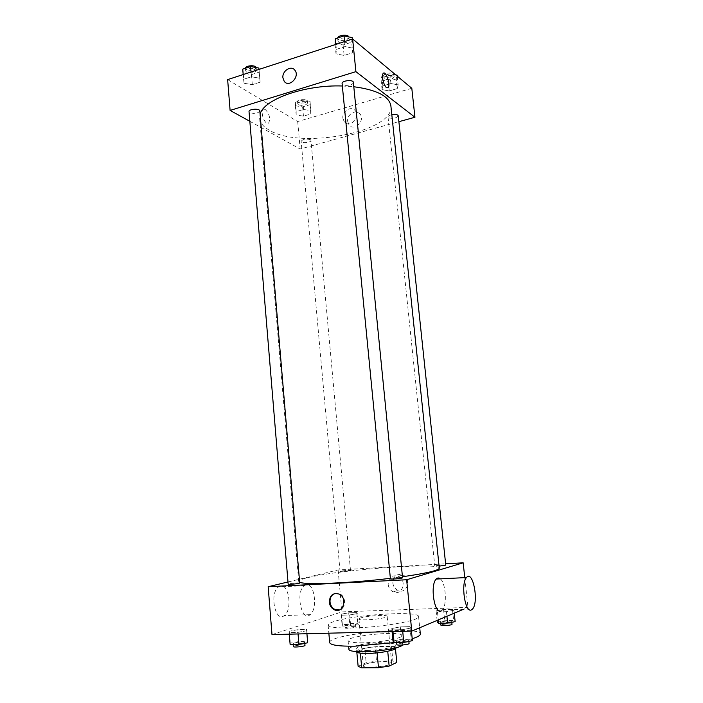 <?xml version="1.0" encoding="UTF-8"?>
<svg xmlns="http://www.w3.org/2000/svg" width="703" height="703" viewBox="0 0 703 703"><rect width="100%" height="100%" fill="white"/><g stroke="black" fill="none" stroke-linecap="round" stroke-linejoin="round"><path stroke-width="0.53" stroke-dasharray="3.52 2.64" d="M360.402 618.034L358.943 618.983C358.381 621.338 388.161 618.526 387.168 616.32C387.599 614.448 366.122 615.846 360.402 618.034M364.716 664.484L363.275 665.75C362.783 668.984 392.766 666.154 391.685 663.061C392.054 660.495 370.402 661.655 364.716 664.484M377.08 652.841L387.722 651.154L395.358 647.762L391.466 646.47L375.138 646.751L376.492 661.136L392.872 660.969L396.791 662.419M358.135 666.321L366.158 662.718L376.492 661.136M377.072 652.753L360.367 653.149M356.843 652.314L356.781 651.628L364.822 648.28L366.158 662.718M356.781 651.628L360.349 652.999M375.138 646.751L364.822 648.28M356.245 651.637C355.094 647.648 396.325 643.755 395.938 647.885M367.142 650.433C379.796 650.328 396.483 647.076 395.657 644.95C396.149 641.734 366.114 643.465 358.047 647.076L355.973 648.702C356.377 649.906 360.094 650.486 367.142 650.433M391.466 646.47L392.872 660.969M395.358 647.762L395.455 648.676M348.89 649.423C347.44 644.115 403.179 638.842 402.749 644.335L402.485 645.02M363.135 642.779C353.618 642.885 348.6 642.173 348.09 640.653C346.676 635.653 402.353 630.389 401.888 635.565C403.039 638.254 380.341 642.56 363.135 642.779M329.681 642.586C327.703 634.106 420.693 625.31 420.341 634.018M412.204 638.711L394.488 642.577M353.011 627.946C382.142 627.331 420.649 620.433 418.575 616.522C419.252 610.459 352.642 614.712 333.389 621.76C329.856 622.963 328.108 624.062 328.134 625.072C328.863 627.296 337.159 628.254 353.011 627.946M411.132 627.999L402.547 629.651L392.801 629.906L391.773 628.517L400.297 626.891L409.911 626.628L411.132 627.999L402.547 629.651L392.801 629.906L391.773 628.517L400.297 626.891L409.911 626.628L411.132 627.999L411.44 631.118M453.936 610.266L446.44 611.663L437.468 611.962L436.115 610.881L443.567 609.519L452.424 609.202L453.936 610.266L446.44 611.663L437.468 611.962L436.115 610.881L443.567 609.519L452.424 609.202L453.936 610.266L454.243 613.183M271.991 634.607L341.904 611.882L467.987 607.383L463.4 609.316M306.666 630.776L297.914 632.357L289.153 632.577L289.232 631.232L297.896 629.686L306.57 629.449L306.666 630.776L297.914 632.357L289.153 632.577L289.232 631.232L297.896 629.686L306.57 629.449L306.912 633.728M357.326 613.605L349.672 614.949L341.526 615.222L341.113 614.167L348.714 612.84L356.773 612.559L357.326 613.605L349.672 614.949L341.526 615.222L341.113 614.167L348.714 612.84L356.773 612.559L358.328 624.457L350.674 625.863L342.502 626.092L342.08 624.932L349.69 623.552L357.765 623.315L358.328 624.457M439.296 568.129C439.832 562.145 339.066 569.702 307.773 577.673C301.772 579.114 298.749 580.362 298.705 581.416L299.645 582.233M390.367 578.314L402.459 576.75M287.993 581.97L338.125 569.957L445.623 563.815M445.764 565.133C445.974 564.65 437.081 565.3 435.183 565.906L439.094 566.152M402.555 577.743C402.793 577.163 393.285 577.857 390.973 578.587L390.42 578.859M299.706 582.98C297.545 582.673 293.968 582.954 288.968 583.815L288.168 584.149M349.927 570.713L340.059 571.477C339.769 570.994 350.692 569.94 350.498 570.476L349.927 570.713M464.771 577.638L467.987 607.383M338.125 569.957L341.904 611.882M392.836 582.998C393.311 586.46 394.998 588.929 397.916 590.406C406.835 594.879 412.063 578.947 402.968 574.975C396.694 573.332 393.32 576.003 392.836 582.998M440.315 578.859C445.851 582.972 447.293 605.38 442.257 610.055L441.053 610.925M305.998 584.747L304.241 585.661C295.286 591.996 301.508 622.445 310.137 614.659C318.143 609.088 314.364 581.882 305.998 584.747M280.277 586.038L278.458 586.952C269.17 593.218 275.356 623.253 284.328 615.556C292.624 610.046 288.933 583.191 280.277 586.038M388.153 584.395C388.627 587.893 390.332 590.388 393.267 591.882C402.257 596.408 407.538 580.309 398.373 576.293C392.046 574.623 388.645 577.33 388.153 584.395M334.777 593.517L339.944 593.93C346.421 596.829 346.034 608.666 339.4 609.958M390.894 105.933C394.84 131.9 301.06 149.642 269.434 130.257C263.414 126.909 260.145 122.937 259.644 118.341L260.11 114.281M342.343 85.994L353.802 86.741M310.339 139.651C305.972 138.579 302.914 139.115 301.156 141.268C301.139 143.57 311.394 142.691 310.963 140.424L310.339 139.651M353.363 82.374C353.873 84.773 345.147 86.513 342.73 84.501L342.106 83.569M259.829 110.96C258.045 113.411 254.741 113.991 249.899 112.7L249.038 111.654M398.267 115.81C396.255 118.315 392.995 118.956 388.504 117.744L388.038 117.058C388.109 116.065 389.365 115.274 391.817 114.686M249.837 121.294L300.172 149.027L398.891 121.689M397.248 88.596L398.153 84.878L390.938 83.516L382.863 85.907L382.098 89.624L389.26 90.942L397.248 88.596L398.153 84.878L390.938 83.516L382.863 85.907L382.098 89.624L389.26 90.942L397.248 88.596L396.228 78.973L397.125 75.177M260.101 82.181L259.759 78.226L251.454 76.759L243.572 79.298L244.073 83.253L252.307 84.668L260.101 82.181L259.759 78.226L251.454 76.759L243.572 79.298L244.073 83.253L252.307 84.668L260.101 82.181L259.012 69.404L259.759 78.226M227.64 79.606L297.703 121.549L411.809 88.279M352.713 52.707L353.266 48.261L345.068 46.556L336.386 49.351L335.999 53.797L344.127 55.44L352.713 52.707L353.266 48.261L345.068 46.556L336.386 49.351L335.999 53.797L344.127 55.44L352.713 52.707L351.667 42.189L352.203 37.646M310.77 113.983L310.884 110.643L303.564 109.457L296.174 111.654L296.183 114.984L303.45 116.127L310.77 113.983L310.884 110.643L303.564 109.457L296.174 111.654L296.183 114.984L303.45 116.127L310.77 113.983L310.023 101.32L302.703 100.09L295.33 102.313L295.348 105.722L302.615 106.909L309.918 104.729M297.703 121.549L300.172 149.027M347.677 121.408L349.057 124.949C354.092 131.874 365.56 120.6 360.05 114.071C356.272 108.614 346.649 114.369 347.677 121.408M265.444 109.686L263.212 109.835C259.873 112.858 265.734 126.461 268.766 122.823C270.497 118.262 269.39 113.886 265.444 109.686M265.453 109.686L263.212 109.835C259.873 112.858 265.734 126.461 268.774 122.823C270.497 118.262 269.39 113.886 265.453 109.686M386.448 87.567C383.68 85.678 381.281 75.476 383.153 73.49L383.153 73.481M342.871 118.236L344.259 121.804C349.329 128.79 360.885 117.392 355.331 110.81C351.526 105.309 341.834 111.136 342.871 118.236M298.432 104.8L297.782 103.93C297.307 101.452 307.545 100.582 307.527 103.104C305.823 105.441 302.791 106.004 298.432 104.8M310.023 101.32L310.884 110.643M302.703 100.09L303.564 109.457M295.33 102.313L296.174 111.654M295.348 105.722L296.183 114.984M302.615 106.909L303.45 116.127M298.221 102.489L297.571 101.619C297.097 99.114 307.334 98.244 307.316 100.784C305.612 103.139 302.58 103.701 298.221 102.489M395.763 74.913L389.91 73.762L381.852 76.196L381.096 79.984L388.258 81.355L396.228 78.973M384.462 78.973L383.996 78.218C383.451 75.52 394.128 74.184 394.163 76.943C392.186 79.667 388.952 80.344 384.462 78.973M397.221 76.126L398.153 84.878M389.91 73.762L390.938 83.516M381.852 76.196L382.863 85.907M381.096 79.984L382.098 89.624M388.258 81.355L389.26 90.942M384.216 76.565L383.741 75.801C383.197 73.094 393.873 71.759 393.908 74.527C391.931 77.268 388.697 77.954 384.216 76.565M242.737 69.122L243.247 73.165L251.463 74.632L259.249 72.11M246.533 72.093L245.672 70.933C245.154 67.945 256.419 67.26 256.393 70.282C254.644 72.954 251.358 73.551 246.533 72.093M251.05 71.987L251.454 76.759M243.185 74.553L243.572 79.298M243.247 73.165L244.073 83.253M251.463 74.632L252.307 84.668M256.147 67.558L256.182 67.752C254.433 70.441 251.147 71.047 246.322 69.571L245.461 68.226M334.98 43.261L343.099 44.966L351.667 42.189M338.591 42.083L337.958 41.046C337.352 37.769 349.101 36.512 349.145 39.851C349.672 42.479 341.017 44.307 338.591 42.083M352.344 39.043L353.266 48.261M344.575 41.574L345.068 46.556M335.902 44.394L336.386 49.351M335.111 44.649L335.999 53.797M343.099 44.966L344.127 55.44M348.811 36.907L348.881 37.206C349.409 39.86 340.762 41.688 338.336 39.447L337.748 37.936M345.498 624.826L344.918 625.213C344.725 626.118 355.78 625.046 355.437 624.185C353.301 623.623 349.989 623.833 345.498 624.826M349.672 614.949L350.674 625.863M341.526 615.222L342.502 626.092M341.113 614.167L342.08 624.932M348.714 612.84L349.69 623.552M356.773 612.559L357.765 623.315M345.735 627.533L345.164 627.92C344.98 628.851 356.034 627.77 355.683 626.891C353.547 626.311 350.235 626.522 345.735 627.533M437.284 622.164L444.735 620.74L453.62 620.477L455.149 621.645M441.027 622.058L440.64 622.383C440.456 623.368 452.091 622.392 451.713 621.443C451.897 620.626 442.916 621.144 441.027 622.058M446.44 611.663L446.923 616.276M437.468 611.962L438.294 619.914M436.115 610.881L437.099 620.415M443.567 609.519L444.735 620.74M452.424 609.202L453.62 620.477M452.011 624.282C452.196 623.447 443.206 623.956 441.326 624.888L440.939 625.213M290.146 644.616L290.216 643.14L298.889 641.523L307.571 641.338M293.88 643.069L293.089 643.588C292.887 644.695 305.111 643.403 304.724 642.357C302.518 641.672 298.898 641.909 293.88 643.069M297.914 632.357L298.054 633.957M289.153 632.577L289.284 634.176M289.232 631.232L290.216 643.14M297.896 629.686L298.889 641.523M306.57 629.449L306.93 633.728M304.979 645.354C302.765 644.642 299.153 644.879 294.126 646.057L293.336 646.584M392.995 641.057L401.518 639.361L411.158 639.159L412.397 640.661M397.063 640.969L396.527 641.417C396.325 642.639 409.199 641.479 408.768 640.31C408.961 639.326 399.366 639.871 397.063 640.969M402.547 629.651L402.714 631.338M392.801 629.906L392.968 631.575M391.773 628.517L392.072 631.602M400.297 626.891L401.518 639.361M409.911 626.628L411.158 639.159M409.084 643.465C409.278 642.463 399.673 642.999 397.371 644.124L396.835 644.572M391.685 663.061L387.168 616.32M363.275 665.75L358.943 618.983M355.973 648.702L356.236 651.593M395.657 644.95L395.938 647.841M348.09 640.653L348.6 646.215M401.888 635.565L402.749 644.335M328.134 625.072L328.846 633.183M418.575 616.522L419.709 627.761M304.241 585.661L278.458 586.952M310.137 614.659L284.328 615.556M442.257 610.055L472.548 609M393.267 591.882L397.916 590.406M398.373 576.293L402.968 574.975M339.944 593.93L339.241 594.132M259.644 118.341L298.705 581.416M350.498 570.476L310.963 140.424M340.059 571.477L301.156 141.268M388.038 117.058L434.788 566.108M344.259 121.804L349.057 124.949M355.331 110.81L360.05 114.071M297.571 101.619L297.782 103.93M307.316 100.784L307.527 103.104M383.741 75.801L383.996 78.218M393.908 74.527L394.163 76.943M245.461 68.411L245.672 70.933M256.182 67.752L256.393 70.282M337.704 38.41L337.958 41.046M348.881 37.206L349.145 39.851M344.918 625.213L345.164 627.92M355.437 624.185L355.683 626.891M440.64 622.383L440.737 623.297M451.713 621.443L451.801 622.296M293.089 643.588L293.169 644.554M304.724 642.357L304.803 643.333M396.527 641.417L396.633 642.533M408.768 640.31L408.874 641.373"/><path stroke-width="1.05" d="M395.455 648.676L396.791 662.419L389.154 666.075L378.495 667.727L361.72 667.85L358.135 666.321L356.843 652.314M360.367 653.149L361.72 667.85M377.08 652.841L378.495 667.727M395.938 647.841L395.938 647.885C396.773 650.047 380.086 653.333 367.423 653.421C360.367 653.456 356.641 652.859 356.245 651.637L356.236 651.593M387.731 651.259L389.154 666.075M402.485 645.02C400.719 647.894 379.664 651.637 363.969 651.778C354.435 651.839 349.409 651.048 348.89 649.423L348.6 646.215M394.488 642.577L354.681 646.198C338.776 646.338 330.436 645.134 329.681 642.586L328.846 633.183M419.709 627.761L420.341 634.018C420.438 635.433 417.723 636.997 412.204 638.711M463.4 609.316L411.765 631.109L271.991 634.607L268.159 586.724L287.993 581.97M445.623 563.815L463.163 562.813L406.642 579.755L411.765 631.109M406.642 579.755L268.159 586.724M329.303 602.163C329.812 595.098 333.125 592.418 339.241 594.132C348.143 598.227 342.915 614.343 334.206 609.694C331.377 608.174 329.742 605.661 329.303 602.163M299.645 582.233C304.504 585.028 350.27 583.235 390.367 578.314M402.459 576.75C426.589 573.27 438.874 570.397 439.296 568.129L390.894 105.933C389.242 96.232 376.878 89.835 353.802 86.741M439.094 566.152L445.764 565.133L398.267 115.81C397.626 114.492 395.473 114.123 391.817 114.686M390.42 578.859C390.183 579.58 402.933 578.402 402.555 577.743L353.363 82.374C353.354 79.325 341.526 80.581 342.106 83.569L390.42 578.859M288.168 584.149C287.931 584.799 300.058 583.569 299.706 582.98L259.829 110.96C259.873 108.209 248.546 108.939 249.038 111.654L288.168 584.149M463.163 562.813L464.771 577.638M441.053 610.925C434.349 614.607 429.858 584.87 436.229 579.061C437.521 577.725 438.874 577.655 440.315 578.859M471.423 609.879C465.149 613.596 460.562 583.411 466.493 577.55C472.847 569.307 479.138 602.146 472.548 609L471.423 609.879M339.4 609.958L334.918 609.475C332.088 607.946 330.454 605.441 330.015 601.953C329.874 597.77 331.456 594.958 334.777 593.517M260.11 114.281C263.23 99.571 304.54 84.597 342.343 85.994M398.891 121.689L414.937 117.252L355.903 71.653L230.101 110.424L249.837 121.294M414.937 117.252L411.809 88.279L352.634 38.955L355.903 71.653M352.634 38.955L227.64 79.606L230.101 110.424M282.914 77.857C281.965 70.88 291.279 64.922 294.9 70.256C300.199 76.636 289.038 88.147 284.223 81.346L282.914 77.857C281.965 70.88 291.288 64.922 294.909 70.256C300.199 76.636 289.038 88.147 284.223 81.346L282.914 77.857M386.448 87.567C383.68 85.678 381.281 75.467 383.153 73.481C385.552 69.913 390.85 84.659 388.232 87.541L386.448 87.567L388.232 87.541C390.85 84.659 385.552 69.913 383.153 73.49M397.221 76.126L397.125 75.177L395.763 74.913M258.889 68.059L259.003 69.404L258.889 68.059L250.593 66.539L242.737 69.122L243.185 74.553M250.593 66.539L251.05 71.987M245.461 68.226C245.435 65.423 255.664 64.79 256.147 67.558M352.344 39.043L352.203 37.646L344.013 35.879L335.357 38.718L335.111 44.649M344.013 35.879L344.575 41.574M335.357 38.718L335.902 44.394M337.748 37.936C338.284 35.001 348.108 34.096 348.811 36.907M454.243 613.183L455.149 621.645L447.644 623.104L438.654 623.359L437.284 622.164L437.099 620.415M446.923 616.276L447.644 623.104M438.294 619.914L438.654 623.359M440.737 623.297L440.939 625.213C440.755 626.232 452.398 625.248 452.011 624.282L451.801 622.296M306.93 633.728L307.686 642.788L298.924 644.44L290.146 644.616L289.284 634.176M306.912 633.728L307.686 642.788M298.054 633.957L298.924 644.44M293.169 644.554L293.336 646.584C293.133 647.709 305.366 646.417 304.979 645.354L304.803 643.333M411.44 631.118L412.397 640.661L403.803 642.393L394.031 642.586L392.995 641.057L392.072 631.602M402.714 631.338L403.803 642.393M392.968 631.575L394.031 642.586M396.633 642.533L396.835 644.572C396.641 645.829 409.515 644.66 409.084 643.465L408.874 641.373M436.229 579.061L466.493 577.55M334.918 609.475L334.206 609.694"/></g></svg>
